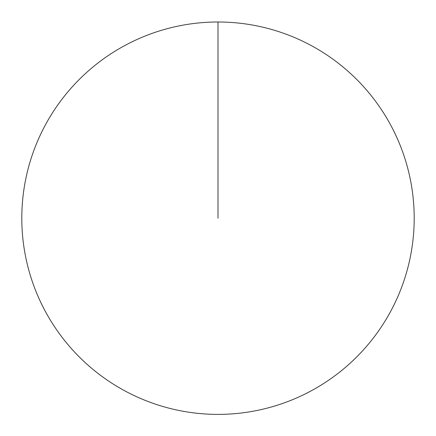 <?xml version="1.0" encoding="UTF-8"?>
<svg xmlns="http://www.w3.org/2000/svg" width="436" height="436" viewBox="0 0 436 436"><rect width="100%" height="100%" fill="white"/><g stroke="black" fill="none" stroke-linecap="round" stroke-linejoin="round"><path stroke-width="0.65" d="M21.8 218.196A196.2 196.2 0 0 1 316.1 48.282A196.2 196.2 0 0 1 316.1 388.105A196.2 196.2 0 0 1 21.8 218.196M218 21.996L218 218.196"/></g></svg>
